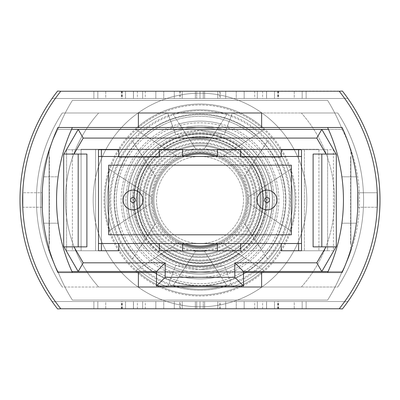 <?xml version="1.0" encoding="UTF-8"?>
<svg xmlns="http://www.w3.org/2000/svg" width="400" height="400" viewBox="0 0 400 400"><rect width="100%" height="100%" fill="white"/><g stroke="black" fill="none" stroke-linecap="round" stroke-linejoin="round"><path stroke-width="0.3" stroke-dasharray="2 1.5" d="M156.495 200A43.505 43.505 0 0 0 200 243.505A43.505 43.505 0 0 0 243.505 200A43.505 43.505 0 0 0 200 156.495A43.505 43.505 0 0 0 156.495 200A43.505 43.505 0 0 0 200 243.505A43.505 43.505 0 0 0 243.505 200A43.505 43.505 0 0 0 200 156.495A43.505 43.505 0 0 0 156.495 200M133.005 209.86A9.86 9.86 0 0 0 142.865 200A9.86 9.86 0 0 0 133.005 190.14A9.86 9.86 0 0 1 142.865 200A9.86 9.86 0 0 1 133.005 209.86A9.86 9.86 0 0 1 123.14 200A9.86 9.86 0 0 1 133.005 190.14A9.86 9.86 0 0 0 123.14 200A9.86 9.86 0 0 0 133.005 209.86A9.86 9.86 0 0 0 142.865 200A9.86 9.86 0 0 0 133.005 190.14A9.86 9.86 0 0 0 123.14 200A9.86 9.86 0 0 0 133.005 209.86A9.86 9.86 0 0 1 123.14 200A9.86 9.86 0 0 1 133.005 190.14M266.995 209.86A9.86 9.86 0 0 0 276.86 200A9.86 9.86 0 0 0 266.995 190.14A9.86 9.86 0 0 1 276.86 200A9.86 9.86 0 0 1 266.995 209.86A9.86 9.86 0 0 1 257.135 200A9.86 9.86 0 0 1 266.995 190.14A9.86 9.86 0 0 0 257.135 200A9.86 9.86 0 0 0 266.995 209.86A9.86 9.86 0 0 0 276.86 200A9.86 9.86 0 0 0 266.995 190.14A9.86 9.86 0 0 0 257.135 200A9.86 9.86 0 0 0 266.995 209.86A9.86 9.86 0 0 1 257.135 200A9.86 9.86 0 0 1 266.995 190.14M301.51 156.495L301.51 243.505L98.49 243.505L98.49 156.495L301.51 156.495L301.51 243.505L98.49 243.505L98.49 156.495L301.51 156.495L98.49 156.495L98.49 243.505L301.51 243.505L301.51 156.495L301.51 243.505M291.36 165.195L291.36 234.805L108.64 234.805L108.64 165.195L291.36 165.195L291.36 234.805L108.64 234.805L108.64 165.195L291.36 165.195L108.64 165.195L108.64 234.805L291.36 234.805L291.36 165.195M49.385 156.955L49.385 243.965L49.385 156.955L49.095 156.955L49.095 243.965L49.095 156.955M49.385 243.965L49.095 243.965M316.79 138.1L321.815 129.4L336.315 154.52L336.045 154.055L321.815 154.055L336.045 154.055L336.315 154.52L336.315 246.4L336.045 246.865L321.815 246.865L321.815 154.055L321.815 246.865L336.045 246.865L321.815 246.865L321.815 154.055L313.11 154.055L313.11 246.865L336.045 246.865L326 246.865L316.79 262.815L234.805 262.815L234.805 277.315L165.195 277.315L165.195 262.815L83.21 262.815L78.185 271.515L63.685 246.4L63.685 154.52L63.685 246.4L63.685 154.52L63.685 246.4L78.185 271.515L156.495 271.515L156.495 286.015L156.495 271.515L156.495 286.015L243.505 286.015L156.495 286.015L243.505 286.015L243.505 271.515L243.505 286.015L243.505 271.515L156.495 271.515L321.815 271.515L336.315 246.4L336.315 154.52L336.315 246.4L336.315 154.52L336.315 246.4L336.045 246.865L336.315 246.4L336.315 154.52L321.815 129.4L78.185 129.4L63.685 154.52L63.955 154.055L63.685 154.52L63.685 246.4L78.185 271.515L57.885 271.515A153.715 153.715 0 0 1 49.095 251.215L49.095 149.705A153.715 153.715 0 0 1 57.885 129.4L78.185 129.4L63.685 154.52L63.685 246.4L63.955 246.865L63.685 246.4L63.685 154.52L78.185 129.4L83.21 138.1L316.79 138.1L326 154.055L336.045 154.055L321.815 129.4L342.115 129.4A153.715 153.715 0 0 1 342.115 271.515L321.815 271.515L336.315 246.4L336.315 154.52L336.045 154.055L336.315 154.52L336.045 154.055L313.11 154.055L326 154.055M83.21 262.815L74 246.865L86.89 246.865L86.89 154.055L74 154.055L83.21 138.1M326 246.865L313.11 246.865L321.815 246.865L321.815 154.055L336.045 154.055M98.49 250.755L301.51 250.755L301.51 149.705L98.49 149.705L98.49 250.755L66.585 250.755L66.585 149.705L98.49 149.705L98.49 250.755L98.49 149.705L72.385 149.705L72.385 250.755L101.39 250.755L101.39 149.245L182.6 149.245L182.6 156.2A47.13 47.13 0 0 0 200 247.13A47.13 47.13 0 0 0 247.13 200A47.13 47.13 0 0 0 200 152.87A47.13 47.13 0 0 0 152.87 200A47.13 47.13 0 0 0 217.4 243.8A47.13 47.13 0 0 0 200 152.87A47.13 47.13 0 0 0 182.6 156.2L182.6 149.245L81.09 149.245L182.6 149.245L95.59 149.245L95.59 250.755L81.09 250.755L81.09 149.245L81.09 250.755L182.6 250.755L101.39 250.755M159.395 243.505L118.79 243.505L118.79 250.755L148.22 250.755A72.51 72.51 0 0 1 148.22 149.245A72.51 72.51 0 0 0 148.22 250.755A72.51 72.51 0 0 1 148.22 149.245A72.51 72.51 0 0 0 148.22 250.755L118.79 250.755L118.79 243.505L159.395 243.505L118.79 243.505L159.395 243.505L159.395 250.755M281.21 243.505L281.21 250.755L281.21 243.505L281.21 250.755L240.605 250.755L240.605 243.505L281.21 243.505L240.605 243.505L281.21 243.505L240.605 243.505L240.605 250.755L251.78 250.755L217.4 250.755L217.4 243.8L217.4 250.755L304.41 250.755L217.4 250.755L217.4 243.8M281.21 156.955L281.21 149.705L240.605 149.705L240.605 156.955L240.605 149.705L240.605 156.955L281.21 156.955L240.605 156.955L281.21 156.955L281.21 149.705L281.21 156.955M159.395 156.955L159.395 149.705L118.79 149.705L118.79 156.955L118.79 149.705L118.79 156.955L159.395 156.955L118.79 156.955L159.395 156.955L159.395 149.705L159.395 156.955M72.385 250.755L333.415 250.755L333.415 149.705L301.51 149.705L301.51 250.755L333.415 250.755L333.415 149.705L72.385 149.705L72.385 250.755M71.525 129.4L57.885 129.4A174.02 174.02 0 0 1 72.385 100.4L327.615 100.4A174.02 174.02 0 0 1 342.115 129.4L57.885 129.4A153.715 153.715 0 0 0 57.885 271.515A153.715 153.715 0 0 1 49.095 251.215L49.095 149.705A153.715 153.715 0 0 1 57.885 129.4A174.02 174.02 0 0 1 72.385 100.4L327.615 100.4A174.02 174.02 0 0 1 342.115 129.4A153.715 153.715 0 0 1 342.115 271.515A171.32 171.32 0 0 1 327.615 300.06L72.385 300.06A174.02 174.02 0 0 1 57.885 271.515L342.115 271.515A171.32 171.32 0 0 1 327.615 300.06L72.385 300.06A174.02 174.02 0 0 1 57.885 271.515L71.935 271.515M301.51 250.755L301.51 149.705L327.615 149.705L327.615 250.755L301.51 250.755L318.91 250.755L304.41 250.755L304.41 149.245L318.91 149.245L298.61 149.245L298.61 250.755L251.78 250.755L281.21 250.755M74 246.865L86.89 246.865L78.185 246.865L78.185 154.055L78.185 246.865L63.955 246.865L78.185 246.865L78.185 154.055L63.955 154.055L74 154.055M86.89 154.055L63.955 154.055L78.185 154.055L78.185 246.865L78.185 154.055L86.89 154.055M316.79 262.815L321.815 271.515L336.315 246.4L336.045 246.865L321.815 246.865L321.815 154.055L321.815 246.865L336.045 246.865M234.805 262.815L243.505 271.515M234.805 277.315L243.505 286.015M165.195 277.315L156.495 286.015M165.195 262.815L156.495 271.515M224.22 134.745L200 130.395A69.605 69.605 0 0 1 269.605 200A69.605 69.605 0 0 1 200 269.605L224.22 265.255L232.295 287.01L301.34 287.01A130.515 130.515 0 0 0 301.34 112.99L337.76 112.99A159.515 159.515 0 0 1 337.76 287.01L167.705 287.01L232.295 287.01L224.22 265.255A69.605 69.605 0 0 0 224.22 134.745L232.295 112.99L301.34 112.99L167.705 112.99L232.295 112.99L224.22 134.745A69.605 69.605 0 0 1 224.22 265.255L200 269.605A69.605 69.605 0 0 1 130.395 200A69.605 69.605 0 0 1 200 130.395L175.78 134.745A69.605 69.605 0 0 0 175.78 265.255L200 269.605L175.78 265.255L167.705 287.01L175.78 265.255A69.605 69.605 0 0 1 175.78 134.745L200 130.395A69.605 69.605 0 0 0 130.395 200A69.605 69.605 0 0 0 200 269.605A69.605 69.605 0 0 0 269.605 200A69.605 69.605 0 0 0 200 130.395L224.22 134.745A69.605 69.605 0 0 1 224.22 265.255A69.605 69.605 0 0 0 224.22 134.745M182.6 243.8L182.6 250.755L182.6 243.8L182.6 250.755L95.59 250.755L95.59 149.245L95.59 250.755L95.59 149.245L81.09 149.245L101.39 149.245L101.39 149.705M251.78 149.245L298.61 149.245L251.78 149.245A72.51 72.51 0 0 1 251.78 250.755A72.51 72.51 0 0 0 251.78 149.245A72.51 72.51 0 0 1 251.78 250.755A72.51 72.51 0 0 0 251.78 149.245L217.4 149.245L251.78 149.245M298.61 250.755L318.91 250.755L318.91 149.245L318.91 250.755L318.91 149.245L217.4 149.245L304.41 149.245L304.41 250.755L304.41 149.245L304.41 250.755L318.91 250.755L318.91 149.245L298.61 149.245L298.61 149.705M62.24 287.01A159.515 159.515 0 0 1 62.24 112.99L337.76 112.99A159.515 159.515 0 0 1 337.76 287.01A159.515 159.515 0 0 0 337.76 112.99L62.24 112.99L167.705 112.99L175.78 134.745L167.705 112.99L98.66 112.99A130.515 130.515 0 0 0 98.66 287.01L62.24 287.01A159.515 159.515 0 0 1 62.24 112.99A159.515 159.515 0 0 0 62.24 287.01L337.76 287.01A159.515 159.515 0 0 0 337.76 112.99L301.34 112.99A130.515 130.515 0 0 1 301.34 287.01L98.66 287.01A130.515 130.515 0 0 1 98.66 112.99L62.24 112.99A159.515 159.515 0 0 0 62.24 287.01M217.4 156.2L217.4 149.705M357.79 207.25L377.24 207.25L377.24 192.75L377.24 207.25L357.79 207.25L357.79 192.75L377.24 192.75L357.79 192.75L357.79 207.25M22.76 207.25L22.61 200L22.76 207.25L42.21 207.25L42.21 192.75L42.21 207.25L22.76 207.25L22.76 192.75L42.21 192.75L22.76 192.75L22.61 200A174.02 174.02 0 0 0 60.785 308.76A174.02 174.02 0 0 1 60.785 91.24A174.02 174.02 0 0 0 60.785 308.76A174.02 174.02 0 0 1 55.285 301.51A174.02 174.02 0 0 0 60.785 308.76A174.02 174.02 0 0 1 60.785 91.24A174.02 174.02 0 0 0 55.285 301.51L52.085 301.51A176.63 176.63 0 0 1 52.085 98.49L55.285 98.49A174.02 174.02 0 0 0 55.285 301.51L52.085 301.51A176.63 176.63 0 0 1 52.085 98.49L55.285 98.49A174.02 174.02 0 0 1 60.785 91.24A174.02 174.02 0 0 0 55.285 98.49L347.915 98.49L55.285 98.49A174.02 174.02 0 0 0 55.285 301.51L52.085 301.51A176.63 176.63 0 0 1 52.085 98.49L55.285 98.49A174.02 174.02 0 0 0 55.285 301.51L52.085 301.51A176.63 176.63 0 0 1 52.085 98.49L55.285 98.49A174.02 174.02 0 0 0 55.285 301.51L52.085 301.51A176.63 176.63 0 0 1 52.085 98.49L55.285 98.49A174.02 174.02 0 0 0 55.285 301.51L52.085 301.51A176.63 176.63 0 0 1 52.085 98.49L55.285 98.49A174.02 174.02 0 0 0 55.285 301.51L347.915 301.51A176.63 176.63 0 0 0 347.915 98.49L344.715 98.49A174.02 174.02 0 0 1 344.715 301.51L347.915 301.51A176.63 176.63 0 0 0 347.915 98.49L344.715 98.49A174.02 174.02 0 0 0 339.215 91.24A174.02 174.02 0 0 1 339.215 308.76A174.02 174.02 0 0 0 377.39 200A174.02 174.02 0 0 1 344.715 301.51L347.915 301.51A176.63 176.63 0 0 0 347.915 98.49L344.715 98.49A174.02 174.02 0 0 1 344.715 301.51L347.915 301.51A176.63 176.63 0 0 0 347.915 98.49L344.715 98.49A174.02 174.02 0 0 1 344.715 301.51L347.915 301.51A176.63 176.63 0 0 0 342.41 91.07L339.215 91.24A174.02 174.02 0 0 1 339.215 308.76A174.02 174.02 0 0 0 344.715 301.51L347.915 301.51A176.63 176.63 0 0 0 342.41 91.07L339.215 91.24A174.02 174.02 0 0 1 344.715 301.51L347.915 301.51A176.63 176.63 0 0 0 347.915 98.49L344.715 98.49A174.02 174.02 0 0 1 339.215 308.76L60.785 308.76A174.02 174.02 0 0 1 22.61 200A174.02 174.02 0 0 0 55.285 301.51L52.085 301.51A176.63 176.63 0 0 1 52.085 98.49A176.63 176.63 0 0 0 52.085 301.51A176.63 176.63 0 0 1 52.085 98.49L55.285 98.49A174.02 174.02 0 0 0 55.285 301.51L52.085 301.51A176.63 176.63 0 0 1 52.085 98.49L55.285 98.49A174.02 174.02 0 0 0 55.285 301.51L52.085 301.51A176.63 176.63 0 0 1 52.085 98.49L344.715 98.49A174.02 174.02 0 0 1 344.715 301.51A174.02 174.02 0 0 0 344.715 98.49A174.02 174.02 0 0 1 377.39 200A174.02 174.02 0 0 0 339.215 91.24A174.02 174.02 0 0 1 339.215 308.76L60.785 308.76A174.02 174.02 0 0 1 55.285 301.51L52.085 301.51A176.63 176.63 0 0 1 52.085 98.49L55.285 98.49A174.02 174.02 0 0 0 55.285 301.51L52.085 301.51A176.63 176.63 0 0 1 52.085 98.49L55.285 98.49A174.02 174.02 0 0 1 60.785 91.24L342.41 91.07A176.63 176.63 0 0 1 342.41 308.93A176.63 176.63 0 0 0 347.915 98.49L344.715 98.49A174.02 174.02 0 0 1 339.215 308.76L342.41 308.93A176.63 176.63 0 0 0 347.915 98.49L344.715 98.49A174.02 174.02 0 0 0 339.215 91.24A174.02 174.02 0 0 1 339.215 308.76A174.02 174.02 0 0 0 344.715 301.51L347.915 301.51A176.63 176.63 0 0 0 347.915 98.49L55.285 98.49A174.02 174.02 0 0 0 55.285 301.51L52.085 301.51A176.63 176.63 0 0 1 57.59 91.07A176.63 176.63 0 0 0 57.59 308.93A176.63 176.63 0 0 1 52.085 98.49L55.285 98.49A174.02 174.02 0 0 0 55.285 301.51L52.085 301.51A176.63 176.63 0 0 1 52.085 98.49A176.63 176.63 0 0 0 20 200A176.63 176.63 0 0 1 52.085 98.49M93.875 301.51L133.425 301.51L93.875 301.51L93.875 308.76L133.425 308.76L133.425 301.51L133.425 308.76L125.515 308.76L125.515 301.51L125.515 308.76L93.875 308.76L93.875 301.51M142.655 301.51L182.205 301.51L142.655 301.51L142.655 308.76L182.205 308.76L182.205 301.51L182.205 308.76L174.295 308.76L174.295 301.51L174.295 308.76L142.655 308.76L142.655 301.51M203.295 301.51L244.165 301.51L203.295 301.51L203.295 308.76L203.295 301.51M294.26 301.51L254.71 301.51L294.26 301.51L262.62 301.51L294.26 301.51L294.26 308.76L302.17 308.76L254.71 308.76L294.26 308.76L262.62 308.76L294.26 308.76L294.26 301.51M220.27 308.76L163.745 308.76L163.745 301.51L236.255 301.51L155.835 301.51L236.255 301.51L163.745 301.51L163.745 308.76L236.255 308.76L220.27 308.76L220.27 301.51M339.215 91.24L60.785 91.24A174.02 174.02 0 0 0 22.61 200A174.02 174.02 0 0 1 60.785 91.24L339.215 91.24A174.02 174.02 0 0 1 344.715 301.51L347.915 301.51A176.63 176.63 0 0 0 347.915 98.49L344.715 98.49A174.02 174.02 0 0 1 344.715 301.51L347.915 301.51A176.63 176.63 0 0 0 347.915 98.49L344.715 98.49A174.02 174.02 0 0 1 344.715 301.51L347.915 301.51A176.63 176.63 0 0 0 347.915 98.49L344.715 98.49A174.02 174.02 0 0 1 344.715 301.51L347.915 301.51A176.63 176.63 0 0 0 347.915 98.49L344.715 98.49A174.02 174.02 0 0 1 344.715 301.51L55.285 301.51A174.02 174.02 0 0 0 60.785 308.76L339.215 308.76A174.02 174.02 0 0 0 339.215 91.24A174.02 174.02 0 0 1 339.215 308.76L60.785 308.76L339.215 308.76M306.125 98.49L266.575 98.49L306.125 98.49L306.125 91.24L266.575 91.24L266.575 98.49L266.575 91.24L274.485 91.24L274.485 98.49L274.485 91.24L306.125 91.24L306.125 98.49M257.345 98.49L217.795 98.49L257.345 98.49L257.345 91.24L217.795 91.24L217.795 98.49L217.795 91.24L225.705 91.24L225.705 98.49L225.705 91.24L257.345 91.24L257.345 98.49M196.705 98.49L155.835 98.49L196.705 98.49L196.705 91.24L196.705 98.49M105.74 98.49L145.29 98.49L105.74 98.49L137.38 98.49L105.74 98.49L105.74 91.24L97.83 91.24L145.29 91.24L105.74 91.24L137.38 91.24L105.74 91.24L105.74 98.49M179.73 91.24L236.255 91.24L236.255 98.49L163.745 98.49L244.165 98.49L163.745 98.49L236.255 98.49L236.255 91.24L163.745 91.24L179.73 91.24L179.73 98.49M327.615 127.49L342.115 127.49L327.615 127.49A174.02 174.02 0 0 1 341.885 176.8A174.02 174.02 0 0 0 327.615 127.49L261.63 127.49L261.63 112.99L261.63 127.49L138.37 127.49L138.37 112.99L138.37 127.49L57.885 127.49A174.02 174.02 0 0 0 57.885 272.51A174.02 174.02 0 0 1 43.615 223.2L58.115 223.2L43.615 223.2A174.02 174.02 0 0 0 57.885 272.51L261.63 272.51L138.37 272.51L138.37 287.01L138.37 272.51L57.885 272.51A174.02 174.02 0 0 1 57.885 127.49L72.385 127.49L57.885 127.49A174.02 174.02 0 0 0 43.615 223.2A174.02 174.02 0 0 1 43.615 176.8L58.115 176.8A174.02 174.02 0 0 0 72.385 272.51L57.885 272.51L72.385 272.51A174.02 174.02 0 0 1 72.385 127.49A174.02 174.02 0 0 0 58.115 176.8L43.615 176.8A174.02 174.02 0 0 1 57.885 127.49L261.63 127.49L138.37 127.49L138.37 112.99L261.63 112.99L261.63 127.49L342.115 127.49A174.02 174.02 0 0 1 356.385 223.2L341.885 223.2A174.02 174.02 0 0 1 327.615 272.51L261.63 272.51L261.63 287.01L138.37 287.01L261.63 287.01L138.37 287.01L138.37 272.51L57.885 272.51A174.02 174.02 0 0 1 57.885 127.49L138.37 127.49L138.37 112.99L261.63 112.99L261.63 127.49L342.115 127.49A174.02 174.02 0 0 1 342.115 272.51L327.615 272.51A174.02 174.02 0 0 0 327.615 127.49L342.115 127.49A174.02 174.02 0 0 1 342.115 272.51L261.63 272.51L261.63 287.01L261.63 272.51L261.63 287.01L138.37 287.01L138.37 272.51L342.115 272.51A174.02 174.02 0 0 0 342.115 127.49A174.02 174.02 0 0 1 342.115 272.51A174.02 174.02 0 0 0 356.385 223.2L341.885 223.2A174.02 174.02 0 0 1 327.615 272.51M341.885 176.8A174.02 174.02 0 0 1 341.885 223.2A174.02 174.02 0 0 0 341.885 176.8L356.385 176.8A174.02 174.02 0 0 0 342.115 127.49A174.02 174.02 0 0 1 342.115 272.51A174.02 174.02 0 0 0 356.385 176.8L341.885 176.8M261.63 127.49L261.63 112.99L261.63 127.49L261.63 112.99L138.37 112.99L261.63 112.99L138.37 112.99L261.63 112.99L138.37 112.99L138.37 127.49M138.37 272.51L138.37 287.01L138.37 272.51L138.37 287.01L261.63 287.01L261.63 272.51M72.385 272.51L57.885 272.51A174.02 174.02 0 0 1 57.885 127.49A174.02 174.02 0 0 0 57.885 272.51L72.385 272.51A174.02 174.02 0 0 1 72.385 127.49M97.83 91.24L97.83 98.49L97.83 91.24M121.805 91.24L121.805 98.49M145.29 91.24L145.29 98.49M133.485 91.24L133.485 98.49M122.3 91.24L122.3 98.49M137.38 91.24L137.38 98.49M122.135 91.24L122.135 98.49M220.27 91.24L163.745 91.24L163.745 98.49L163.745 91.24L163.745 98.49L163.745 91.24L236.255 91.24L220.27 91.24L220.27 98.49M155.835 91.24L155.835 98.49L155.835 91.24M180.33 91.24L180.33 98.49M204.615 91.24L204.615 98.49L204.615 91.24M200 91.24L200 98.49L200 91.24M302.17 308.76L302.17 301.51L302.17 308.76M278.195 308.76L278.195 301.51M254.71 308.76L254.71 301.51M266.515 308.76L266.515 301.51M277.7 308.76L277.7 301.51M262.62 308.76L262.62 301.51M277.865 308.76L277.865 301.51M179.73 308.76L236.255 308.76L236.255 301.51L236.255 308.76L236.255 301.51L236.255 308.76L163.745 308.76L179.73 308.76L179.73 301.51M244.165 308.76L244.165 301.51L244.165 308.76M219.67 308.76L219.67 301.51M195.385 308.76L195.385 301.51L195.385 308.76M200 308.76L200 301.51L200 308.76M141.575 110.575A106.82 106.82 0 0 0 110.575 258.425A106.82 106.82 0 0 0 258.425 289.425A106.82 106.82 0 0 0 289.425 141.575A106.82 106.82 0 0 0 141.575 110.575A106.82 106.82 0 0 0 110.575 258.425A106.82 106.82 0 0 0 258.425 289.425A106.82 106.82 0 0 0 289.425 141.575A106.82 106.82 0 0 0 141.575 110.575M146.37 206.44A54.015 54.015 0 0 1 227.44 153.475L228.28 152.925A54.92 54.92 0 0 0 145.53 206.99L129.715 217.32A72.39 72.39 0 0 1 244.095 142.59L227.44 153.475M135.32 213.66A66.11 66.11 0 0 1 238.49 146.255L238.955 145.95A66.625 66.625 0 0 0 134.855 213.96L109.925 230.25A95.02 95.02 0 0 1 263.885 129.66L238.49 146.255M140.79 210.085A60.065 60.065 0 0 1 233.02 149.83L233.84 149.29A60.965 60.965 0 0 0 139.97 210.62L119.76 223.825A83.705 83.705 0 0 1 254.05 136.09L233.02 149.83M152.105 202.695A47.97 47.97 0 0 1 221.705 157.22L222.575 156.655A48.87 48.87 0 0 0 151.235 203.26L139.87 210.685A61.07 61.07 0 0 1 233.94 149.225L221.705 157.22M253.845 237.97L244.59 223.8A50.545 50.545 0 0 0 196.115 149.605L186.86 135.435A65.89 65.89 0 0 1 253.845 237.97L254.835 239.485A67.575 67.575 0 0 0 185.87 133.92L186.86 135.435M185.87 133.92L196.115 149.605M195.555 148.75A51.445 51.445 0 0 1 245.15 224.66L254.835 239.485M260.43 248.05L248.3 229.485A56.59 56.59 0 0 0 192.4 143.925L180.275 125.36A77.205 77.205 0 0 1 260.43 248.05L261.4 249.535A78.89 78.89 0 0 0 179.305 123.875L180.275 125.36M179.305 123.875L192.4 143.925M191.86 143.09A57.49 57.49 0 0 1 248.845 230.32L261.4 249.535M267.315 258.59L252.155 235.38A63.02 63.02 0 0 0 188.55 138.03L173.385 114.82A89.24 89.24 0 0 1 267.315 258.59L267.865 259.425A90.205 90.205 0 0 0 172.84 113.98L173.385 114.82M172.84 113.98L188.55 138.03M188.245 137.56A63.535 63.535 0 0 1 252.46 235.845L267.865 259.425M271.925 153.01A85.915 85.915 0 0 0 153.01 128.075A85.915 85.915 0 0 0 128.075 246.99A85.915 85.915 0 0 0 246.99 271.925A85.915 85.915 0 0 0 271.925 153.01M146.81 234.75A63.535 63.535 0 0 1 147.54 164.155L147.845 164.62A63.02 63.02 0 0 0 211.45 261.97L211.755 262.44A63.535 63.535 0 0 1 146.81 234.75M151.87 231.445A57.49 57.49 0 0 1 151.155 169.68L151.7 170.515A56.59 56.59 0 0 0 207.6 256.075L208.14 256.91A57.49 57.49 0 0 1 151.87 231.445M156.93 228.135A51.445 51.445 0 0 1 154.85 175.34L155.41 176.2A50.545 50.545 0 0 0 203.885 250.395L204.445 251.25A51.445 51.445 0 0 1 156.93 228.135M238.545 174.815A46.04 46.04 0 0 0 174.815 161.455A46.04 46.04 0 0 0 161.455 225.185A46.04 46.04 0 0 0 225.185 238.545A46.04 46.04 0 0 0 238.545 174.815M228.28 152.925L245.59 141.615A74.075 74.075 0 0 0 128.22 218.295L145.53 206.99M245.59 141.615L244.095 142.59M129.715 217.32L128.22 218.295M238.955 145.95L264.72 129.12A95.985 95.985 0 0 0 109.09 230.795L134.855 213.96M264.72 129.12L263.885 129.66M109.925 230.25L109.09 230.795M233.84 149.29L255.525 135.125A85.39 85.39 0 0 0 118.285 224.785L139.97 210.62M255.525 135.125L254.05 136.09M119.76 223.825L118.285 224.785M222.575 156.655L235.47 148.23A62.76 62.76 0 0 0 138.34 211.685L151.235 203.26M235.47 148.23L233.94 149.225M139.87 210.685L138.34 211.685M151.895 231.43A57.46 57.46 0 0 1 168.57 151.895A57.46 57.46 0 0 1 248.105 168.57A57.46 57.46 0 0 1 231.43 248.105A57.46 57.46 0 0 1 151.895 231.43M124.485 249.335A90.205 90.205 0 0 1 132.135 140.575L132.685 141.41A89.24 89.24 0 0 0 226.615 285.18L227.16 286.02A90.205 90.205 0 0 1 124.485 249.335M133.955 243.15A78.89 78.89 0 0 1 138.6 150.465L139.57 151.95A77.205 77.205 0 0 0 219.725 274.64L220.695 276.125A78.89 78.89 0 0 1 133.955 243.15M143.43 236.96A67.575 67.575 0 0 1 145.165 160.515L146.155 162.03A65.89 65.89 0 0 0 213.14 264.565L214.13 266.08A67.575 67.575 0 0 1 143.43 236.96M135.28 270.88A95.985 95.985 0 0 0 290.91 169.205L290.075 169.75A95.02 95.02 0 0 1 136.115 270.34L161.045 254.05A66.625 66.625 0 0 0 265.145 186.04L264.68 186.34A66.11 66.11 0 0 1 161.51 253.745L161.045 254.05M144.475 264.875A85.39 85.39 0 0 0 281.715 175.215L280.24 176.175A83.705 83.705 0 0 1 145.95 263.91L166.16 250.71A60.965 60.965 0 0 0 260.03 189.38L259.21 189.915A60.065 60.065 0 0 1 166.98 250.17L166.16 250.71M154.41 258.385A74.075 74.075 0 0 0 271.78 181.705L270.285 182.68A72.39 72.39 0 0 1 155.905 257.41L171.72 247.075A54.92 54.92 0 0 0 254.47 193.01L253.63 193.56A54.015 54.015 0 0 1 172.56 246.525L171.72 247.075M164.53 251.77A62.76 62.76 0 0 0 261.66 188.315L260.13 189.315A61.07 61.07 0 0 1 166.06 250.775L177.425 243.345A48.87 48.87 0 0 0 248.765 196.74L247.895 197.305A47.97 47.97 0 0 1 178.295 242.78L177.425 243.345M252.155 235.38L252.46 235.845M248.3 229.485L248.845 230.32M244.59 223.8L245.15 224.66M290.075 169.75L264.68 186.34M265.145 186.04L290.91 169.205M161.51 253.745L136.115 270.34M280.24 176.175L259.21 189.915M260.03 189.38L281.715 175.215M166.98 250.17L145.95 263.91M270.285 182.68L253.63 193.56M254.47 193.01L271.78 181.705M172.56 246.525L155.905 257.41M260.13 189.315L247.895 197.305M248.765 196.74L261.66 188.315M178.295 242.78L166.06 250.775M147.845 164.62L132.685 141.41M226.615 285.18L211.45 261.97M211.755 262.44L227.16 286.02M132.135 140.575L147.54 164.155M151.7 170.515L139.57 151.95M219.725 274.64L207.6 256.075M208.14 256.91L220.695 276.125M138.6 150.465L151.155 169.68M155.41 176.2L146.155 162.03M213.14 264.565L203.885 250.395M204.445 251.25L214.13 266.08M145.165 160.515L154.85 175.34M281.21 156.495L240.605 156.495M159.395 156.495L118.79 156.495M98.49 156.495L98.49 243.505M350.615 156.955L350.615 243.965L350.615 156.955L350.905 156.955L350.905 243.965L350.905 156.955M350.615 243.965L350.905 243.965M327.615 250.755L66.585 250.755L66.585 149.705L327.615 149.705L327.615 250.755M328.065 271.515L342.115 271.515A153.715 153.715 0 0 0 350.905 251.215L350.905 149.705A153.715 153.715 0 0 0 342.115 129.4L328.475 129.4M342.115 271.515A153.715 153.715 0 0 0 350.905 251.215L350.905 149.705A153.715 153.715 0 0 0 342.115 129.4A174.02 174.02 0 0 0 327.615 100.4L72.385 100.4A174.02 174.02 0 0 0 57.885 129.4A153.715 153.715 0 0 0 57.885 271.515A171.32 171.32 0 0 0 72.385 300.06L327.615 300.06A174.02 174.02 0 0 0 342.115 271.515L57.885 271.515A171.32 171.32 0 0 0 72.385 300.06L327.615 300.06A174.02 174.02 0 0 0 342.115 271.515M57.885 129.4L342.115 129.4A174.02 174.02 0 0 0 327.615 100.4L72.385 100.4A174.02 174.02 0 0 0 57.885 129.4M118.79 243.505L118.79 250.755M240.605 243.505L240.605 250.755M63.685 246.4L63.955 246.865L63.685 246.4M63.685 154.52L63.955 154.055L63.685 154.52M63.955 154.055L78.185 154.055L63.955 154.055L78.185 154.055L78.185 246.865L63.955 246.865M78.185 246.865L78.185 154.055M321.815 246.865L321.815 154.055M218.125 156.495A47.13 47.13 0 0 1 218.125 243.505M200 152.87A47.13 47.13 0 0 1 247.13 200A47.13 47.13 0 0 1 200 247.13A47.13 47.13 0 0 1 152.87 200A47.13 47.13 0 0 1 200 152.87M101.39 156.495L101.39 243.505M181.875 243.505A47.13 47.13 0 0 1 181.875 156.495M182.6 156.2L182.6 149.705M81.09 250.755L81.09 149.245L81.09 250.755M298.61 243.505L298.61 156.495M377.24 192.75L377.24 207.25M22.61 200A174.02 174.02 0 0 1 55.285 98.49A174.02 174.02 0 0 0 55.285 301.51A174.02 174.02 0 0 1 55.285 98.49A174.02 174.02 0 0 0 55.285 301.51L52.085 301.51A176.63 176.63 0 0 1 20 200A176.63 176.63 0 0 0 52.085 301.51M306.125 301.51L266.575 301.51L306.125 301.51L306.125 308.76L266.575 308.76L266.575 301.51L266.575 308.76L274.485 308.76L274.485 301.51L274.485 308.76L306.125 308.76L306.125 301.51M257.345 301.51L217.795 301.51L257.345 301.51L257.345 308.76L217.795 308.76L217.795 301.51L217.795 308.76L225.705 308.76L225.705 301.51L225.705 308.76L257.345 308.76L257.345 301.51M105.74 301.51L145.29 301.51L105.74 301.51L137.38 301.51L105.74 301.51L105.74 308.76L97.83 308.76L145.29 308.76L105.74 308.76L137.38 308.76L105.74 308.76L105.74 301.51M93.875 98.49L133.425 98.49L93.875 98.49L93.875 91.24L133.425 91.24L133.425 98.49L133.425 91.24L125.515 91.24L125.515 98.49L125.515 91.24L93.875 91.24L93.875 98.49M142.655 98.49L182.205 98.49L142.655 98.49L142.655 91.24L182.205 91.24L182.205 98.49L182.205 91.24L174.295 91.24L174.295 98.49L174.295 91.24L142.655 91.24L142.655 98.49M294.26 98.49L254.71 98.49L294.26 98.49L262.62 98.49L294.26 98.49L294.26 91.24L302.17 91.24L254.71 91.24L294.26 91.24L262.62 91.24L294.26 91.24L294.26 98.49M347.915 301.51A176.63 176.63 0 0 0 347.915 98.49A176.63 176.63 0 0 1 347.915 301.51A176.63 176.63 0 0 0 347.915 98.49M60.785 91.24A174.02 174.02 0 0 0 60.785 308.76A174.02 174.02 0 0 1 60.785 91.24L57.59 91.07M243.505 272.51L156.495 272.51M138.37 287.01L261.63 287.01L138.37 287.01M356.385 223.2L341.885 223.2L356.385 223.2M302.17 91.24L302.17 98.49L302.17 91.24M278.195 91.24L278.195 98.49M254.71 91.24L254.71 98.49M266.515 91.24L266.515 98.49M277.7 91.24L277.7 98.49M262.62 91.24L262.62 98.49M277.865 91.24L277.865 98.49M203.295 91.24L203.295 98.49L203.295 91.24M236.255 91.24L236.255 98.49M244.165 91.24L244.165 98.49L244.165 91.24M219.67 91.24L219.67 98.49M195.385 91.24L195.385 98.49L195.385 91.24M97.83 308.76L97.83 301.51L97.83 308.76M121.805 308.76L121.805 301.51M145.29 308.76L145.29 301.51M133.485 308.76L133.485 301.51M122.3 308.76L122.3 301.51M137.38 308.76L137.38 301.51M122.135 308.76L122.135 301.51M196.705 308.76L196.705 301.51L196.705 308.76M163.745 308.76L163.745 301.51M155.835 308.76L155.835 301.51L155.835 308.76M180.33 308.76L180.33 301.51M204.615 308.76L204.615 301.51L204.615 308.76M57.59 308.93L60.785 308.76M344.715 98.49A174.02 174.02 0 0 1 344.715 301.51A174.02 174.02 0 0 0 344.715 98.49M258.425 110.575A106.82 106.82 0 0 1 289.425 258.425A106.82 106.82 0 0 1 141.575 289.425A106.82 106.82 0 0 1 110.575 141.575A106.82 106.82 0 0 1 258.425 110.575A106.82 106.82 0 0 1 289.425 258.425A106.82 106.82 0 0 1 141.575 289.425A106.82 106.82 0 0 1 110.575 141.575A106.82 106.82 0 0 1 258.425 110.575M253.63 206.44A54.015 54.015 0 0 0 172.56 153.475L171.72 152.925A54.92 54.92 0 0 1 254.47 206.99L270.285 217.32A72.39 72.39 0 0 0 155.905 142.59L172.56 153.475M264.68 213.66A66.11 66.11 0 0 0 161.51 146.255L161.045 145.95A66.625 66.625 0 0 1 265.145 213.96L290.075 230.25A95.02 95.02 0 0 0 136.115 129.66L161.51 146.255M259.21 210.085A60.065 60.065 0 0 0 166.98 149.83L166.16 149.29A60.965 60.965 0 0 1 260.03 210.62L280.24 223.825A83.705 83.705 0 0 0 145.95 136.09L166.98 149.83M247.895 202.695A47.97 47.97 0 0 0 178.295 157.22L177.425 156.655A48.87 48.87 0 0 1 248.765 203.26L260.13 210.685A61.07 61.07 0 0 0 166.06 149.225L178.295 157.22M146.155 237.97L155.41 223.8A50.545 50.545 0 0 1 203.885 149.605L213.14 135.435A65.89 65.89 0 0 0 146.155 237.97L145.165 239.485A67.575 67.575 0 0 1 214.13 133.92L213.14 135.435M214.13 133.92L203.885 149.605M204.445 148.75A51.445 51.445 0 0 0 154.85 224.66L145.165 239.485M139.57 248.05L151.7 229.485A56.59 56.59 0 0 1 207.6 143.925L219.725 125.36A77.205 77.205 0 0 0 139.57 248.05L138.6 249.535A78.89 78.89 0 0 1 220.695 123.875L219.725 125.36M220.695 123.875L207.6 143.925M208.14 143.09A57.49 57.49 0 0 0 151.155 230.32L138.6 249.535M132.685 258.59L147.845 235.38A63.02 63.02 0 0 1 211.45 138.03L226.615 114.82A89.24 89.24 0 0 0 132.685 258.59L132.135 259.425A90.205 90.205 0 0 1 227.16 113.98L226.615 114.82M227.16 113.98L211.45 138.03M211.755 137.56A63.535 63.535 0 0 0 147.54 235.845L132.135 259.425M128.075 153.01A85.915 85.915 0 0 1 246.99 128.075A85.915 85.915 0 0 1 271.925 246.99A85.915 85.915 0 0 1 153.01 271.925A85.915 85.915 0 0 1 128.075 153.01M253.19 234.75A63.535 63.535 0 0 0 252.46 164.155L252.155 164.62A63.02 63.02 0 0 1 188.55 261.97L188.245 262.44A63.535 63.535 0 0 0 253.19 234.75M248.13 231.445A57.49 57.49 0 0 0 248.845 169.68L248.3 170.515A56.59 56.59 0 0 1 192.4 256.075L191.86 256.91A57.49 57.49 0 0 0 248.13 231.445M243.07 228.135A51.445 51.445 0 0 0 245.15 175.34L244.59 176.2A50.545 50.545 0 0 1 196.115 250.395L195.555 251.25A51.445 51.445 0 0 0 243.07 228.135M184.925 243.505A46.04 46.04 0 0 1 184.925 156.495M215.075 156.495A46.04 46.04 0 0 1 215.075 243.505M171.72 152.925L154.41 141.615A74.075 74.075 0 0 1 271.78 218.295L254.47 206.99M154.41 141.615L155.905 142.59M270.285 217.32L271.78 218.295M161.045 145.95L135.28 129.12A95.985 95.985 0 0 1 290.91 230.795L265.145 213.96M135.28 129.12L136.115 129.66M290.075 230.25L290.91 230.795M166.16 149.29L144.475 135.125A85.39 85.39 0 0 1 281.715 224.785L260.03 210.62M144.475 135.125L145.95 136.09M280.24 223.825L281.715 224.785M177.425 156.655L164.53 148.23A62.76 62.76 0 0 1 261.66 211.685L248.765 203.26M164.53 148.23L166.06 149.225M260.13 210.685L261.66 211.685M248.105 231.43A57.46 57.46 0 0 0 231.43 151.895A57.46 57.46 0 0 0 151.895 168.57A57.46 57.46 0 0 0 168.57 248.105A57.46 57.46 0 0 0 248.105 231.43M275.515 249.335A90.205 90.205 0 0 0 267.865 140.575L267.315 141.41A89.24 89.24 0 0 1 173.385 285.18L172.84 286.02A90.205 90.205 0 0 0 275.515 249.335M266.045 243.15A78.89 78.89 0 0 0 261.4 150.465L260.43 151.95A77.205 77.205 0 0 1 180.275 274.64L179.305 276.125A78.89 78.89 0 0 0 266.045 243.15M256.57 236.96A67.575 67.575 0 0 0 254.835 160.515L253.845 162.03A65.89 65.89 0 0 1 186.86 264.565L185.87 266.08A67.575 67.575 0 0 0 256.57 236.96M264.72 270.88A95.985 95.985 0 0 1 109.09 169.205L109.925 169.75A95.02 95.02 0 0 0 263.885 270.34L238.955 254.05A66.625 66.625 0 0 1 134.855 186.04L135.32 186.34A66.11 66.11 0 0 0 238.49 253.745L238.955 254.05M255.525 264.875A85.39 85.39 0 0 1 118.285 175.215L119.76 176.175A83.705 83.705 0 0 0 254.05 263.91L233.84 250.71A60.965 60.965 0 0 1 139.97 189.38L140.79 189.915A60.065 60.065 0 0 0 233.02 250.17L233.84 250.71M245.59 258.385A74.075 74.075 0 0 1 128.22 181.705L129.715 182.68A72.39 72.39 0 0 0 244.095 257.41L228.28 247.075A54.92 54.92 0 0 1 145.53 193.01L146.37 193.56A54.015 54.015 0 0 0 227.44 246.525L228.28 247.075M235.47 251.77A62.76 62.76 0 0 1 138.34 188.315L139.87 189.315A61.07 61.07 0 0 0 233.94 250.775L222.575 243.345A48.87 48.87 0 0 1 151.235 196.74L152.105 197.305A47.97 47.97 0 0 0 221.705 242.78L222.575 243.345M147.845 235.38L147.54 235.845M151.7 229.485L151.155 230.32M155.41 223.8L154.85 224.66M109.925 169.75L135.32 186.34M134.855 186.04L109.09 169.205M238.49 253.745L263.885 270.34M119.76 176.175L140.79 189.915M139.97 189.38L118.285 175.215M233.02 250.17L254.05 263.91M129.715 182.68L146.37 193.56M145.53 193.01L128.22 181.705M227.44 246.525L244.095 257.41M139.87 189.315L152.105 197.305M151.235 196.74L138.34 188.315M221.705 242.78L233.94 250.775M252.155 164.62L267.315 141.41M173.385 285.18L188.55 261.97M188.245 262.44L172.84 286.02M267.865 140.575L252.46 164.155M248.3 170.515L260.43 151.95M180.275 274.64L192.4 256.075M191.86 256.91L179.305 276.125M261.4 150.465L248.845 169.68M244.59 176.2L253.845 162.03M186.86 264.565L196.115 250.395M195.555 251.25L185.87 266.08M254.835 160.515L245.15 175.34M133.005 197.505A2.495 2.495 0 0 1 135.495 200A2.495 2.495 0 0 1 133.005 202.495A2.495 2.495 0 0 1 130.51 200A2.495 2.495 0 0 1 133.005 197.505M266.995 197.505A2.495 2.495 0 0 1 269.49 200A2.495 2.495 0 0 1 266.995 202.495A2.495 2.495 0 0 1 264.505 200A2.495 2.495 0 0 1 266.995 197.505M232.295 112.99A92.81 92.81 0 0 1 232.295 287.01A92.81 92.81 0 0 0 232.295 112.99M175.78 134.745A69.605 69.605 0 0 0 175.78 265.255A69.605 69.605 0 0 1 175.78 134.745M167.705 287.01A92.81 92.81 0 0 1 167.705 112.99A92.81 92.81 0 0 0 167.705 287.01M121.27 91.24L121.27 98.49M163.745 91.24L163.745 98.49M278.73 308.76L278.73 301.51M236.255 308.76L236.255 301.51M278.73 91.24L278.73 98.49M121.27 308.76L121.27 301.51"/><path stroke-width="0.6" d="M60.785 308.76L339.215 308.76A174.02 174.02 0 0 0 339.215 91.24L60.785 91.24A174.02 174.02 0 0 0 60.785 308.76L57.59 308.93A176.63 176.63 0 0 1 52.085 301.51M52.085 98.49A176.63 176.63 0 0 1 57.59 91.07L60.785 91.24M266.995 209.86A9.86 9.86 0 0 1 257.135 200A9.86 9.86 0 0 1 266.995 190.14A9.86 9.86 0 0 1 276.86 200A9.86 9.86 0 0 1 266.995 209.86A9.86 9.86 0 0 0 276.86 200A9.86 9.86 0 0 0 266.995 190.14M133.005 209.86A9.86 9.86 0 0 1 123.14 200A9.86 9.86 0 0 1 133.005 190.14A9.86 9.86 0 0 1 142.865 200A9.86 9.86 0 0 1 133.005 209.86A9.86 9.86 0 0 0 142.865 200A9.86 9.86 0 0 0 133.005 190.14M98.49 243.505L301.51 243.505M301.51 156.495L281.21 156.495M240.605 156.495L159.395 156.495M118.79 156.495L98.49 156.495M108.64 165.195L108.64 234.805L291.36 234.805L291.36 165.195L108.64 165.195M336.315 154.52L336.315 246.4L321.815 271.515L243.505 271.515L243.505 286.015L156.495 286.015L156.495 271.515L78.185 271.515L63.685 246.4L63.685 154.52L78.185 129.4L321.815 129.4L336.315 154.52M63.955 246.865L74 246.865L83.21 262.815L165.195 262.815L165.195 277.315L234.805 277.315L234.805 262.815L316.79 262.815L326 246.865L313.11 246.865L313.11 154.055L326 154.055L316.79 138.1L83.21 138.1L74 154.055L63.955 154.055M74 246.865L86.89 246.865L86.89 154.055L74 154.055M118.79 243.505L118.79 250.755L98.49 250.755L98.49 149.705L118.79 149.705L118.79 156.955L159.395 156.955L159.395 149.705L240.605 149.705L240.605 156.955L281.21 156.955L281.21 149.705L301.51 149.705L301.51 250.755L281.21 250.755L298.61 250.755L298.61 243.505M281.21 243.505L281.21 250.755M240.605 243.505L240.605 250.755L159.395 250.755L182.6 250.755L182.6 243.8A47.13 47.13 0 0 1 181.875 243.505M159.395 243.505L159.395 250.755M328.475 129.4L321.815 129.4L316.79 138.1M83.21 138.1L78.185 129.4L71.525 129.4M71.935 271.515L78.185 271.515L83.21 262.815M316.79 262.815L321.815 271.515L328.065 271.515M78.185 246.865L78.185 154.055M326 246.865L336.045 246.865M321.815 154.055L321.815 246.865M336.045 154.055L326 154.055M165.195 262.815L156.495 271.515M165.195 277.315L156.495 286.015M234.805 277.315L243.505 286.015M234.805 262.815L243.505 271.515M181.875 156.495A47.13 47.13 0 0 1 218.125 156.495M218.125 243.505A47.13 47.13 0 0 1 182.6 243.8M301.51 250.755L298.61 250.755M217.4 243.8L217.4 250.755L240.605 250.755M217.4 156.2L217.4 149.705M101.39 149.705L101.39 156.495M101.39 243.505L101.39 250.755L118.79 250.755M101.39 250.755L98.49 250.755M298.61 156.495L298.61 149.705M182.6 149.705L182.6 156.2M22.61 200L22.76 192.75L22.76 207.25M42.21 192.75L42.21 207.25L42.11 195.925M377.24 192.75L377.24 207.25M357.79 192.75L357.79 207.25L357.79 192.75M57.59 308.93A176.63 176.63 0 0 1 57.59 91.07M347.915 301.51A176.63 176.63 0 0 0 347.915 98.49M339.215 91.24L342.41 91.07A176.63 176.63 0 0 1 342.41 308.93L339.215 308.76M138.37 127.49L57.885 127.49A174.02 174.02 0 0 0 57.885 272.51L138.37 272.51L138.37 287.01L261.63 287.01L261.63 272.51L342.115 272.51A174.02 174.02 0 0 0 342.115 127.49L261.63 127.49L261.63 112.99L138.37 112.99L138.37 127.49L261.63 127.49M261.63 272.51L243.505 272.51M156.495 272.51L138.37 272.51M72.385 127.49A174.02 174.02 0 0 0 72.385 272.51M327.615 127.49A174.02 174.02 0 0 1 327.615 272.51M184.925 156.495A46.04 46.04 0 0 1 215.075 156.495M215.075 243.505A46.04 46.04 0 0 1 184.925 243.505M266.995 197.505A2.495 2.495 0 0 0 264.505 200A2.495 2.495 0 0 0 266.995 202.495A2.495 2.495 0 0 0 269.49 200A2.495 2.495 0 0 0 266.995 197.505M133.005 197.505A2.495 2.495 0 0 0 130.51 200A2.495 2.495 0 0 0 133.005 202.495A2.495 2.495 0 0 0 135.495 200A2.495 2.495 0 0 0 133.005 197.505"/></g></svg>
